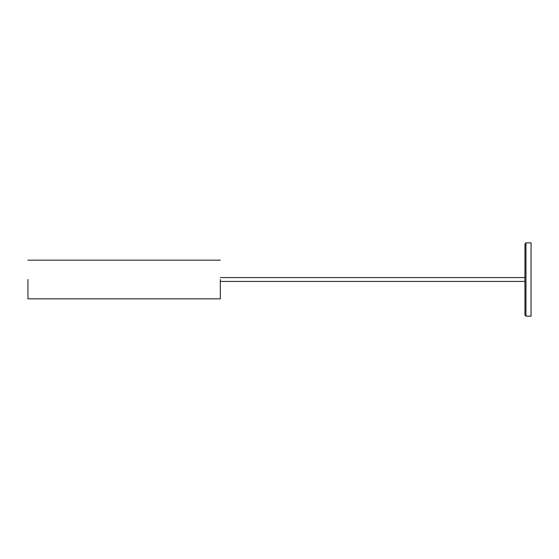 <?xml version="1.0" encoding="UTF-8"?>
<svg xmlns="http://www.w3.org/2000/svg" width="559" height="559" viewBox="0 0 559 559"><rect width="100%" height="100%" fill="white"/><g stroke="black" fill="none" stroke-linecap="round" stroke-linejoin="round"><path stroke-width="0.84" d="M525.963 242.851L531.05 242.851L531.05 316.149L525.963 316.149L524.943 315.129L524.943 243.871L525.963 242.851L525.963 316.149M220.337 279.5L220.337 298.834L220.337 279.5M27.95 279.5L27.95 298.834L27.95 279.5M220.337 281.422L524.943 281.422M220.337 277.578L524.943 277.578M220.337 298.834L27.95 298.834M220.337 260.166L27.95 260.166"/></g></svg>
